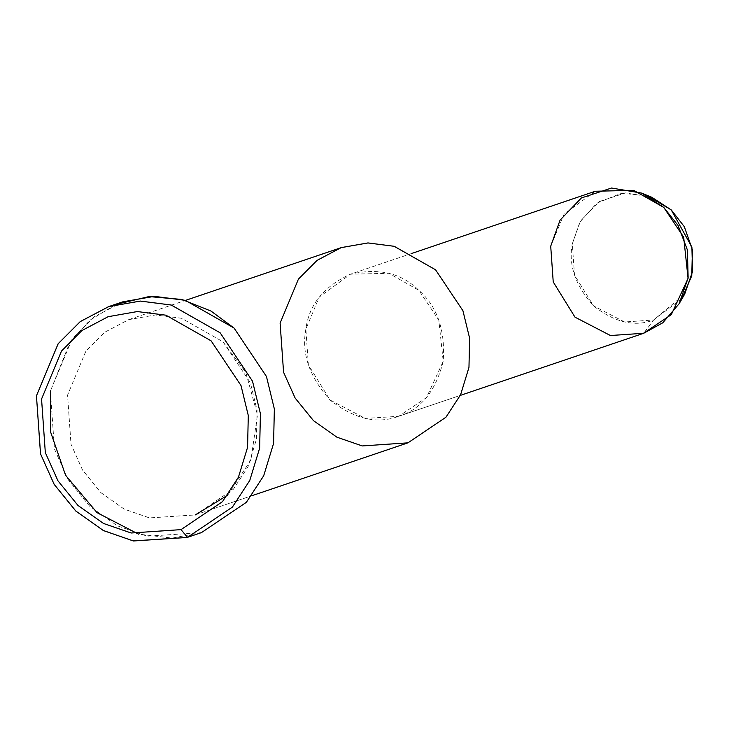 <?xml version="1.0" encoding="UTF-8"?>
<svg xmlns="http://www.w3.org/2000/svg" width="729" height="729" viewBox="0 0 729 729"><rect width="100%" height="100%" fill="white"/><g stroke="black" fill="none" stroke-linecap="round" stroke-linejoin="round"><path stroke-width="0.55" stroke-dasharray="3.65 2.73" d="M651.926 197.349L625.5 192.903L599.12 201.605L580.484 221.005L572.301 243.805L574.507 275.079L593.561 305.907L624.571 321.963L653.658 319.995L643.689 333.271L653.658 319.995L684.704 294.097M681.834 298.589L653.658 319.995C634.831 327.212 614.802 322.519 593.561 305.907C575.345 285.568 568.255 264.873 572.301 243.805L579.819 222.154L596.769 203.2L621.254 193.349L646.924 195.527M595.32 191.244L564.109 214.089L550.714 246.202L553.183 281.786L574.762 316.942L610 335.44L643.233 333.426M460.291 395.41L398.608 416.305L365.375 418.437L330.037 400.011L308.358 364.819L305.861 329.153L319.266 297.04L350.467 274.204L388.876 273.293L418.911 290.379L438.822 320.149L443.214 361.347L426.474 397.597L398.836 416.223L460.291 395.41L398.608 416.305M398.836 416.223C420.888 409.534 435.678 391.236 443.214 361.347C445.41 330.21 437.309 306.554 418.911 290.379C401.488 273.001 378.597 267.634 350.239 274.277C323.776 286.442 308.978 304.731 305.861 329.153C301.25 353.228 309.342 376.884 330.164 400.13C354.431 419.102 377.321 424.469 398.836 416.223M195.399 514.856L233.389 489.232L248.051 466.742L256.417 439.396L257.064 410.245L250.375 382.752L223.001 341.81L181.539 318.281L155.313 314.955L128.577 319.676L104.557 332.36L85.885 351.096L67.56 395.127L71.023 444.271L82.587 470.096L100.966 492.722L124.331 509.188L149.691 517.945L195.399 514.856L251.678 495.784L195.08 514.956L149.381 517.891L124.085 509.061L100.793 492.558L82.495 469.941L70.986 444.171L67.56 395.127L85.976 350.968L104.757 332.214L128.887 319.566L155.559 314.946L181.694 318.327L223.001 341.81L245.801 372.382L257.483 414.892L250.913 460.017L227.758 495.119M341.436 247.559L317.306 260.207L298.535 278.961L280.109 323.12L283.545 372.154L295.054 397.934L313.352 420.542L336.634 437.045L361.939 445.875L407.639 442.95M201.468 532.598L172.153 538.102L138.492 534.138M50.392 391.108L70.121 341.737L90.068 320.104L115.984 304.412M122.873 301.806L94.351 316.76L72.162 338.921L50.392 391.108L54.447 449.055L68.043 479.518L89.676 506.245L117.187 525.746L147.094 536.179L201.104 532.726M412.14 253.309L350.467 274.204M195.08 514.956L251.678 495.784M128.887 319.566L185.485 300.394"/><path stroke-width="1.09" d="M115.984 304.412L148.935 296.585L181.895 299.446L210.982 311.055L234.091 328.086L266.45 376.474L274.35 408.969L273.585 443.423L263.698 475.745L246.375 502.317L201.468 532.598L187.535 537.319L181.011 529.628L131.147 532.999L103.482 523.449L78.003 505.479L57.946 480.794L45.326 452.627L41.553 399.018L61.546 350.986L81.912 330.547L108.111 316.705L137.289 311.556L165.902 315.183L211.128 340.853L240.989 385.513L248.288 415.503L247.578 447.314L238.456 477.149L222.463 501.68L181.011 529.628L187.535 537.319L232.442 507.047L249.765 480.466L259.642 448.144L260.417 413.689L252.516 381.194L220.158 332.816L171.16 305.004L140.168 301.077L108.557 306.654L80.181 321.653L58.11 343.787L36.45 395.829L40.542 453.903L54.21 484.421L75.934 511.157L103.545 530.621L133.516 540.973L187.162 537.446L133.161 540.909L103.254 530.466L75.734 510.974L54.101 484.247L40.505 453.784L36.45 395.829L58.22 343.641L80.409 321.48L108.931 306.526L140.451 301.068L171.342 305.059L220.158 332.816L252.516 381.194L260.417 413.689L259.642 448.144L249.765 480.466L232.442 507.047L187.535 537.319L201.468 532.598L246.375 502.317L263.698 475.745L273.585 443.423L274.35 408.969L266.45 376.474L234.091 328.086L185.275 300.339L154.393 296.348L122.873 301.806L108.931 306.526M679.173 303.674L684.704 294.097L692.55 271.543L691.894 247.095L671.218 209.879L651.926 197.349L641.711 193.112L663.764 207.419L678.034 225.398L687.392 249.956L688.14 277.895L679.173 303.674L662.789 322.783L643.689 333.271L610.446 335.522L575.008 317.179L553.229 281.941L550.714 246.202L560.063 220.14L581.359 197.969L611.513 188.027L641.711 193.112M646.924 195.527L671.218 209.879L684.34 226.719L692.413 249.883L691.766 275.781L681.834 298.589M643.233 333.426L671.318 314.646L688.067 278.396L683.674 237.198L663.764 207.419L633.72 190.342L595.32 191.244L412.14 253.309M643.689 333.271L460.291 395.41L643.689 333.271M251.678 495.784L407.948 442.84L251.678 495.784L407.948 442.84L362.249 445.938L336.889 437.172L313.525 420.706L295.145 398.08L283.572 372.264L280.109 323.12L298.434 279.089L317.115 260.353L341.126 247.66L367.872 242.939L394.097 246.274L435.559 269.794L462.933 310.736L469.622 338.229L468.966 367.389L460.61 394.735L445.948 417.225L407.948 442.84L445.948 417.225L460.61 394.735L468.966 367.389L469.622 338.229L462.933 310.736L435.559 269.794L394.243 246.311L368.118 242.939L341.436 247.559L185.485 300.394M227.758 495.119L195.399 514.856M138.492 534.138L97.048 512.66L65.574 475.29L50.41 431.45L50.392 391.108M187.162 537.446L201.468 532.598M181.011 529.628L222.463 501.68L238.456 477.149L247.578 447.314L248.288 415.503L240.989 385.513L211.128 340.853L165.902 315.183L137.289 311.556L108.111 316.705L81.912 330.547L61.546 350.986L41.553 399.018L45.326 452.627L57.946 480.794L78.003 505.479L103.482 523.449L131.147 532.999L181.011 529.628M643.461 333.353L460.291 395.41"/></g></svg>
